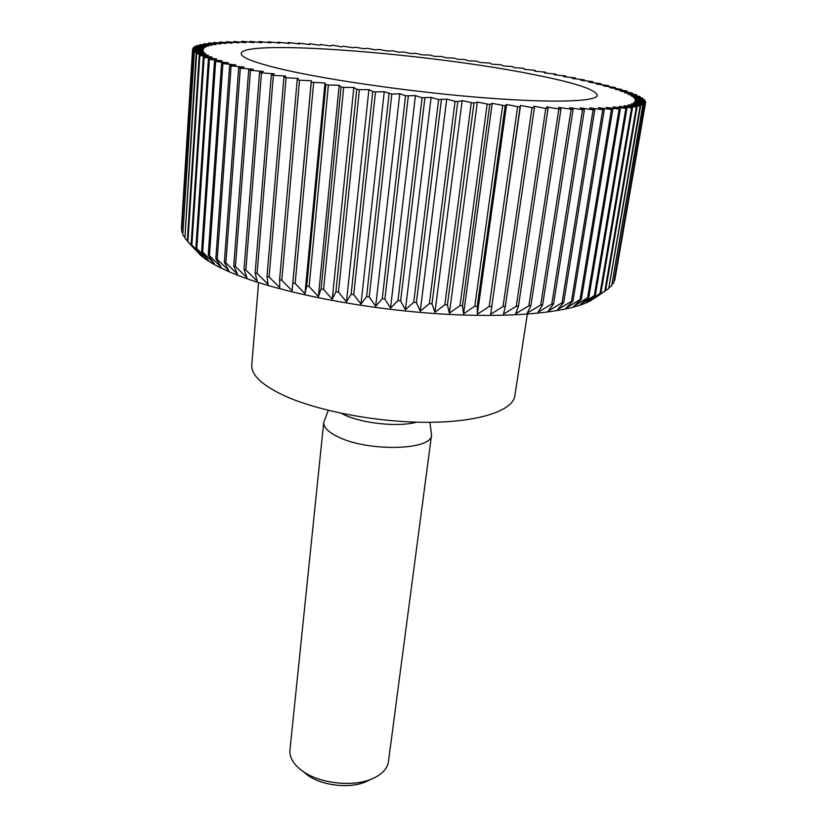 <?xml version="1.0" encoding="UTF-8"?>
<svg xmlns="http://www.w3.org/2000/svg" width="827" height="827" viewBox="0 0 827 827"><rect width="100%" height="100%" fill="white"/><g stroke="black" fill="none" stroke-linecap="round" stroke-linejoin="round"><path stroke-width="1.24" d="M527.306 314.167L514.87 395.802C512.895 410.585 479.453 422.018 428.934 422.308C378.497 422.638 318.044 411.267 283.837 395.482C261.766 385.01 251.077 374.817 251.759 364.893L258.582 282.596M284.757 69.871C255.429 63.038 240.915 57.58 241.205 53.486C243.045 38.704 430.009 53.652 532.826 74.399C574.3 82.545 595.791 89.512 597.311 95.322C596.805 101.607 553.728 103.241 484.601 97.824C415.619 92.448 331.451 80.55 284.757 69.871M595.523 297.503L590.488 300.77C568.645 312.792 509.298 318.602 435.85 313.619C362.443 308.636 283.795 293.14 238.672 275.66C220.582 268.62 207.763 261.704 200.227 254.923L195.596 249.94M248.679 70.109L233.762 265.87L237.494 274.161L225.874 262.883L240.316 68.155L253.32 69.292L248.679 70.109L263.358 71.535L259.564 72.487L261.487 72.9L274.223 73.82L271.318 74.906L273.375 75.319L285.873 76.115L283.888 77.335L286.08 77.748L298.247 78.431L297.213 79.774L299.529 80.188L311.303 80.736L311.241 82.204L324.97 83.02L325.89 84.612L328.412 85.005L339.173 85.274L341.075 86.98L343.691 87.373L353.842 87.486L356.737 89.285L359.404 89.667L368.894 89.636L372.76 91.539L375.489 91.911L384.235 91.725L391.822 94.061L399.782 93.72L405.54 95.777L415.433 95.622L422.09 97.741L431.115 97.421L438.63 99.581L446.725 99.095L455.057 101.297L457.807 101.576L462.159 100.656L473.964 103.127L477.355 102.062L489.791 104.533L492.199 103.344L505.194 105.773L506.61 104.46L517.619 106.693L520.09 106.859L520.534 105.432L532.04 107.634L534.407 107.779L533.87 106.238L545.799 108.409L548.053 108.523L546.564 106.89L558.845 109.009L560.975 109.102L558.545 107.376L573.101 109.505L569.772 107.706L582.549 109.712L584.389 109.733L580.192 107.872L593.104 109.795L594.789 109.795L589.765 107.882L602.738 109.722L604.268 109.702L598.469 107.737L611.422 109.495L612.786 109.433L606.253 107.438L619.144 109.102L613.127 106.993L626.907 108.451L619.061 106.414L631.611 107.872L624.054 105.701L636.356 107.045L628.117 104.853L640.119 106.094L631.239 103.892L642.889 105.019L633.441 102.827L644.698 103.83L634.733 101.649L645.567 102.538L635.136 100.367L645.505 101.142L634.671 99.002L644.553 99.664L633.368 97.555L642.734 98.113L631.249 96.046L640.077 96.48L628.344 94.464L636.614 94.785L624.695 92.82L632.386 93.037L620.322 91.125L626.515 90.939L615.257 89.399L621.77 89.409L609.551 87.631L615.453 87.538L603.224 85.832L608.517 85.646L596.308 84.013L600.991 83.734L588.855 82.173L592.928 81.811L591.512 81.48L580.885 80.333L584.348 79.878L572.439 78.482L575.292 77.945L563.559 76.632L565.802 76.022L565.678 76.839M565.802 76.022L554.266 74.792L555.899 74.099L544.59 72.962L545.634 72.197L534.583 71.153L535.038 70.316L524.266 69.354L524.132 68.465L522.271 68.155L513.66 67.597L512.957 66.636L502.816 65.86L501.544 64.847L491.755 64.155L489.935 63.09L480.508 62.49L476.135 61.095L469.105 60.878L464.174 59.43L457.579 59.306L454.147 58.097L445.96 57.776L442 56.525L434.268 56.308L429.802 55.027L422.535 54.892L415.516 53.341L410.802 53.538L403.297 51.967L399.079 52.246L393.166 50.881L387.408 51.026L379.004 49.434L375.809 49.878L366.981 48.276L364.325 48.793L355.093 47.191L352.974 47.79L343.35 46.188L341.789 46.87L333.736 45.423L331.803 45.278L330.8 46.033L320.473 44.451L320.039 45.278L309.391 43.707L309.546 44.617L298.588 43.066L299.333 44.038L289.853 42.611L288.106 42.528L289.44 43.562L277.975 42.074L279.908 43.18L268.227 41.732L270.77 42.901L258.903 41.495L262.056 42.735L250.023 41.371L253.796 42.663L243.024 41.35L241.649 41.36L246.032 42.704L233.793 41.453L238.796 42.849L226.505 41.67L232.129 43.118L219.827 42.001L226.06 43.49L213.79 42.456L220.623 43.986L209.283 42.921L215.868 44.596L203.793 43.728L211.805 45.32L199.907 44.555L208.487 46.167L196.805 45.506L205.944 47.139L194.852 46.384L204.207 48.224L193.115 47.77L203.297 49.424L192.588 49.093L203.246 50.736L192.97 50.53L204.083 52.163L194.293 52.091L205.83 53.703L196.588 53.755L208.487 55.347L199.855 55.533L212.084 57.084L204.114 57.425L216.622 58.924L209.376 59.399L222.101 60.847L215.63 61.477L228.521 62.862L221.595 63.266L222.876 63.638L235.881 64.94L229.658 65.488L231.115 65.86L244.151 67.09L238.693 67.773L224.355 262.273L225.874 262.883M224.355 262.273L228.872 270.677L217.212 259.275L231.115 65.86M229.658 65.488L215.847 258.665L217.212 259.275M215.847 258.665L221.119 267.183L209.469 255.657L222.876 63.638M221.595 63.266L208.249 255.057L209.469 255.657M208.249 255.057L214.224 263.689L202.656 252.07L215.63 61.477M214.503 61.126L201.602 251.47L202.656 252.07M201.602 251.47L208.218 260.226L196.785 248.513L209.376 59.399M208.414 59.068L195.896 247.924L196.785 248.513M195.896 247.924L203.111 256.804L191.874 245.009L204.114 57.425M203.328 57.094L191.14 244.43L191.874 245.009M191.14 244.43L198.893 253.424L187.915 241.577L199.855 55.533M199.235 55.233L187.336 241.008L187.915 241.577M187.336 241.008L195.575 250.126M187.336 240.967L184.897 238.228L196.588 53.755M196.133 53.466L184.897 238.228M184.524 236.956L182.808 234.971L194.293 52.091M194.004 51.812L182.808 234.971M182.643 233.028L181.651 231.829L192.97 50.53M192.836 50.282L181.651 231.829M181.671 229.162L192.588 49.093M328.288 410.368L323.729 422.359C323.398 427.239 328.174 432.066 338.067 436.852C368.056 452.018 432.294 450.312 431.539 435.023L429.885 422.297M323.729 422.359L289.957 750.027C289.357 757.418 293.451 764.355 302.248 770.857L302.589 771.105C319.408 783.396 352.075 787.232 371.282 779.179C381.578 774.889 387.305 769.027 388.452 761.605L431.539 435.023M341.272 413.324L344.683 414.999C362.981 423.641 399.079 427.218 416.57 422.163M369.535 779.995L365.203 782.053C349.097 788.793 321.941 785.598 307.84 775.312L307.551 775.106M645.567 102.538L614.771 280.208L645.618 102.31M614.771 280.208L614.254 280.611M644.698 103.83L613.665 283.082L644.915 103.623M613.665 283.082L612.269 284.116M642.889 105.019L611.649 285.853L643.261 104.822M611.649 285.853L609.375 287.486M640.119 106.094L608.713 288.52L640.646 105.918M608.713 288.52L595.512 297.596L605.56 290.639L637.059 106.89M636.356 107.045L604.847 291.052L605.56 290.639M604.847 291.052L591.377 300.015L600.919 293.058L632.479 107.737M631.611 107.872L600.04 293.451L600.919 293.058M600.04 293.451L586.343 302.3L595.326 295.322L626.907 108.451M625.874 108.554L594.293 295.694L595.326 295.322M594.293 295.694L580.43 304.419L588.793 297.431L620.343 109.019M619.144 109.102L587.604 297.761L588.793 297.431M587.604 297.761L573.638 306.372L581.34 299.343L612.786 109.433M611.422 109.495L579.996 299.643L581.34 299.343M579.996 299.643L565.988 308.13L572.966 301.059L604.268 109.702M602.738 109.722L571.467 301.328L572.966 301.059M571.467 301.328L557.491 309.701L563.704 302.568L594.789 109.795M593.104 109.795L562.06 302.796L563.704 302.568M562.06 302.796L548.167 311.055L553.583 303.84L584.389 109.733M582.549 109.712L551.795 304.036L553.583 303.84M551.795 304.036L538.067 312.182L542.626 304.894L573.101 109.505M571.116 109.443L540.703 305.039L542.626 304.894M540.703 305.039L527.212 313.082L530.893 305.69L560.975 109.102M558.845 109.009L528.846 305.794L530.893 305.69M528.846 305.794L515.655 313.743L518.436 306.228L548.053 108.523M545.799 108.409L516.265 306.3L518.436 306.228M516.265 306.3L503.457 314.146L505.297 306.517L534.407 107.779M532.04 107.634L503.023 306.538L505.297 306.517M503.023 306.538L490.659 314.301L520.09 106.859M517.619 106.693L489.181 306.507L491.548 306.528M489.181 306.507L477.334 314.198L477.272 306.269L505.194 105.773M502.63 105.577L474.812 306.197L477.272 306.269M474.812 306.197L463.565 313.826L462.52 305.732L489.791 104.533M487.144 104.305L459.998 305.618L462.52 305.732M459.998 305.618L449.402 313.195L447.407 304.936L473.964 103.127M471.256 102.879L444.823 304.77L447.407 304.936M444.823 304.77L434.93 312.296L431.994 303.85L457.807 101.576M455.057 101.297L429.368 303.643L431.994 303.85M429.368 303.643L420.25 311.148L416.374 302.517L441.411 99.881M438.63 99.581L413.727 302.258L416.374 302.517M413.727 302.258L405.416 309.743L400.64 300.914L424.882 98.062M422.09 97.741L397.983 300.615L400.64 300.914M397.983 300.615L390.54 308.099L384.896 299.064L408.321 96.108M405.54 95.777L382.25 298.733L384.896 299.064M382.25 298.733L375.706 306.217L369.224 296.976L391.822 94.061M389.052 93.699L366.599 296.604L369.224 296.976M366.599 296.604L360.985 304.109L353.718 294.66L375.489 91.911M372.76 91.539L351.134 294.247L353.718 294.66M351.134 294.247L346.472 301.793L338.47 292.138L359.404 89.667M356.737 89.285L335.938 291.693L338.47 292.138M335.938 291.693L332.247 299.271L323.574 289.419L343.691 87.373M341.075 86.98L321.103 288.943L323.574 289.419M321.103 288.943L318.385 296.583L309.112 286.514L328.412 85.005M325.89 84.612L306.724 286.008L309.112 286.514M306.724 286.008L304.977 293.719L295.156 283.454L313.66 82.607M311.241 82.204L292.861 282.927L295.156 283.454M292.861 282.927L292.086 290.711L281.79 280.26L299.529 80.188M297.213 79.774L279.598 279.712L281.79 280.26M279.598 279.712L279.774 287.579L269.075 276.942L286.08 77.748M283.888 77.335L266.997 276.373L269.075 276.942M266.997 276.373L268.113 284.343L257.073 273.53L273.375 75.319M271.318 74.906L255.13 272.941L257.073 273.53M255.13 272.941L257.145 281.004L245.846 270.026L261.487 72.9M259.564 72.487L244.027 269.437L245.846 270.026M244.027 269.437L246.922 277.603L235.426 266.48L250.447 70.512M233.762 265.87L235.426 266.48M575.292 77.945L575.168 78.761M584.348 79.878L584.213 80.695M238.693 67.773L240.316 68.155M592.928 81.811L592.794 82.628M600.991 83.734L600.857 84.561M608.517 85.646L608.383 86.473M615.453 87.538L615.309 88.386M621.77 89.409L621.625 90.267M627.424 91.249L627.279 92.128M632.386 93.037L632.231 93.937M636.614 94.785L636.449 95.715M640.077 96.48L639.912 97.441M642.734 98.113L642.558 99.116M644.553 99.664L644.367 100.718M645.505 101.142L645.318 102.248M490.659 314.301L520.534 105.432M477.334 314.198L506.61 104.46M463.565 313.826L492.199 103.344M449.402 313.195L477.355 102.062M434.93 312.296L462.159 100.656M420.25 311.148L446.725 99.095M405.416 309.743L431.115 97.421M390.54 308.099L415.433 95.622M375.706 306.217L399.782 93.72M360.985 304.109L384.235 91.725M346.472 301.793L368.894 89.636M332.247 299.271L353.842 87.486M318.385 296.583L339.173 85.274M304.977 293.719L324.97 83.02M292.086 290.711L311.303 80.736M193.042 48.886L193.115 47.77M194.459 47.635L194.531 46.581M196.743 46.519L196.805 45.506M199.845 45.526L199.907 44.555M203.731 44.668L203.793 43.728M208.373 43.945L208.435 43.035M213.728 43.345L213.79 42.456M219.765 42.87L219.827 42.001M226.453 42.518L226.505 41.67M233.731 42.291L233.793 41.453M241.587 42.187L241.649 41.36M249.961 42.198L250.023 41.371M258.83 42.322L258.903 41.495M268.165 42.559L268.227 41.732M277.903 42.901L277.975 42.074M288.034 43.355L288.106 42.528M298.516 43.914L298.588 43.066M309.308 44.575L309.391 43.707M535.038 70.316L534.914 71.174M545.634 72.197L545.51 73.045M555.899 74.099L555.775 74.926M200.227 254.923L198.046 252.514M365.203 782.053L371.282 779.179M307.84 775.312L302.589 771.105M590.488 300.77L597.694 295.828M192.588 49.072L181.382 228.769"/></g></svg>
